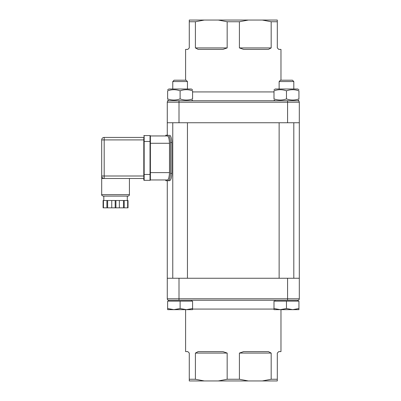 <?xml version="1.0" encoding="UTF-8"?>
<svg xmlns="http://www.w3.org/2000/svg" width="401" height="401" viewBox="0 0 401 401"><rect width="100%" height="100%" fill="white"/><g stroke="black" fill="none" stroke-linecap="round" stroke-linejoin="round"><path stroke-width="0.6" d="M179.006 122.746L299.306 122.746L299.306 102.205A1.469 1.469 0 0 0 297.843 100.741L168.736 100.741A1.469 1.469 0 0 0 167.272 102.205L167.272 122.746L179.006 122.746L179.006 102.205L287.572 102.205L287.572 122.746M297.843 300.259A1.469 1.469 0 0 0 299.306 298.795L299.306 278.254L167.272 278.254L167.272 298.795A1.469 1.469 0 0 0 168.736 300.259L297.913 300.259L297.913 301.141M273.998 89.724L275.246 89.002L297.692 89.002L298.94 89.724L297.692 89.002M298.94 98.907C298.94 100.405 298.94 100.405 298.94 98.907C298.94 100.405 298.94 100.405 298.94 98.907L298.94 90.837C294.785 89.338 290.625 89.338 286.469 90.837C282.314 89.338 278.159 89.338 273.998 90.837C273.998 89.338 273.998 89.338 273.998 90.837C273.998 89.338 273.998 89.338 273.998 90.837L273.998 98.907C278.159 100.405 282.314 100.405 286.469 98.907C290.625 100.405 294.785 100.405 298.94 98.907C298.94 100.405 298.94 100.405 298.94 98.907C298.94 100.405 298.94 100.405 298.94 98.907M273.998 98.907C273.998 100.405 273.998 100.405 273.998 98.907C273.998 100.405 273.998 100.405 273.998 98.907M298.94 90.837C298.94 89.338 298.94 89.338 298.94 90.837C298.94 89.338 298.94 89.338 298.94 90.837C298.94 89.338 298.94 89.338 298.94 90.837C298.94 89.338 298.94 89.338 298.94 90.837M286.469 98.907L286.469 90.837M279.136 89.002L279.136 81.548L293.808 81.548L293.808 89.002M293.808 81.548L292.454 80.2L280.484 80.2L279.136 81.548M280.234 309.652L286.469 308.534L292.705 309.652L273.998 309.652L273.998 308.534L280.234 309.652M298.94 308.534L298.94 309.652L292.705 309.652L298.94 308.534L298.94 301.141L286.469 301.141L286.469 308.534M286.469 301.141L273.998 301.141L273.998 308.534M168.886 89.002L167.638 89.724L168.886 89.002L191.332 89.002L192.58 89.724M192.58 98.907C192.58 100.405 192.58 100.405 192.58 98.907C192.58 100.405 192.58 100.405 192.58 98.907L192.58 90.837C188.42 89.338 184.265 89.338 180.109 90.837C175.949 89.338 171.793 89.338 167.638 90.837C167.638 89.338 167.638 89.338 167.638 90.837C167.638 89.338 167.638 89.338 167.638 90.837C167.638 89.338 167.638 89.338 167.638 90.837C167.638 89.338 167.638 89.338 167.638 90.837L167.638 98.907C171.793 100.405 175.949 100.405 180.109 98.907C184.265 100.405 188.42 100.405 192.58 98.907M167.638 98.907C167.638 100.405 167.638 100.405 167.638 98.907C167.638 100.405 167.638 100.405 167.638 98.907C167.638 100.405 167.638 100.405 167.638 98.907C167.638 100.405 167.638 100.405 167.638 98.907M192.58 90.837C192.58 89.338 192.58 89.338 192.58 90.837C192.58 89.338 192.58 89.338 192.58 90.837M180.109 98.907L180.109 90.837M172.771 89.002L172.771 81.548L187.442 81.548L187.442 89.002M168.666 301.141L168.666 300.259L178.796 300.259M187.442 81.548L186.094 80.2L174.124 80.2L172.771 81.548L174.124 80.2M173.874 309.652L180.109 308.534L186.345 309.652L167.638 309.652L167.638 308.534L173.874 309.652M192.58 308.534L192.58 309.652L186.345 309.652L192.58 308.534L192.58 301.141L180.109 301.141L180.109 308.534M180.109 301.141L167.638 301.141L167.638 308.534M189.277 20.05L189.277 21.744L195.402 21.744L204.294 20.05L189.277 20.05M218.269 20.05L227.166 21.744L239.412 21.744L248.309 20.05L204.294 20.05M262.284 20.05L271.176 21.744L277.302 21.744L277.302 20.05L248.309 20.05M280.971 80.2L280.971 49.393L278.77 49.393L277.302 47.925L277.302 21.744M271.176 21.744L271.176 47.925L239.412 47.925L239.412 21.744M227.166 21.744L227.166 47.925L195.402 47.925L195.402 21.744M189.277 21.744L189.277 47.925L187.808 49.393L185.608 49.393L185.608 80.2M169.558 135.217C170.856 135.643 171.623 138.089 171.869 142.55L171.869 173.357L170.505 173.357L170.505 142.55C170.26 138.089 169.488 135.648 168.184 135.217L165.803 135.217L167.272 135.217L167.272 102.205L179.006 102.205L179.006 100.741M239.412 47.925L243.628 49.393L268.429 49.393L271.176 47.925M195.402 47.925L198.149 49.393L222.951 49.393L227.166 47.925M168.736 100.741A1.469 1.469 0 0 0 167.272 102.205M248.309 380.95L239.412 379.256L227.166 379.256L218.269 380.95L277.302 380.95L277.302 379.256L271.176 379.256L262.284 380.95M204.294 380.95L195.402 379.256L189.277 379.256L189.277 380.95L218.269 380.95M277.302 379.256L277.302 353.075L278.77 351.607L280.971 351.607L280.971 309.652M185.608 309.652L185.608 351.607L187.808 351.607L189.277 353.075L189.277 379.256M195.402 379.256L195.402 353.075L227.166 353.075L227.166 379.256M239.412 379.256L239.412 353.075L271.176 353.075L271.176 379.256M271.176 353.075L268.429 351.607L243.628 351.607L239.412 353.075M227.166 353.075L222.951 351.607L198.149 351.607L195.402 353.075M167.272 298.795A1.469 1.469 0 0 0 168.736 300.259A1.469 1.469 0 0 1 167.272 298.795L179.006 298.795L179.006 278.254M171.869 173.357C171.623 177.818 170.856 180.265 169.558 180.696L168.184 180.696L169.558 180.696M165.803 179.959L150.4 179.959L167.417 179.959L165.803 179.959L165.803 180.696L167.272 180.696L167.272 278.254M150.4 135.949A0.366 0.366 0 0 0 150.034 135.583A0.366 0.366 0 0 1 150.4 135.949L150.4 179.959L150.4 172.625L169.493 172.625L169.493 143.282C169.232 138.786 168.54 136.34 167.417 135.949L150.4 135.949L167.417 135.949M167.417 179.959C168.54 179.568 169.232 177.122 169.493 172.625M170.505 173.357C170.26 177.818 169.488 180.265 168.184 180.696L165.803 180.696M143.799 137.418L143.799 175.999L101.694 175.999A2.496 2.496 0 0 0 104.185 178.495L104.185 137.418L143.799 137.418L104.185 137.418A2.496 2.496 0 0 0 101.694 139.909L101.694 178.495L143.799 178.495M150.4 141.453L150.034 141.453L150.034 135.583L144.165 135.583A0.366 0.366 0 0 0 143.799 135.949A0.366 0.366 0 0 1 144.165 135.583L144.165 141.453L150.034 141.453L150.034 174.46L150.4 174.46M115.558 178.495L129.423 178.495L129.423 194.63A1.469 1.469 0 0 1 127.954 196.099L103.157 196.099C101.809 195.477 101.318 194.991 101.694 194.63L129.423 194.63M115.558 196.099L127.292 196.099L127.292 200.5M128.024 200.5L128.024 207.833L128.024 200.5L124.215 200.5L124.215 207.833L128.024 207.833M124.215 200.5L123.478 200.5L123.478 207.833L124.215 207.833M123.478 200.5L119.368 200.5L119.368 207.833L123.478 207.833M119.368 200.5L111.744 200.5L111.744 207.833L119.368 207.833M111.744 200.5L107.633 200.5L107.633 207.833L111.744 207.833M107.633 200.5L106.902 200.5L106.902 207.833L107.633 207.833M106.902 200.5L103.087 200.5L103.087 207.833L106.902 207.833M144.165 180.33L144.165 174.46L150.034 174.46L150.034 180.33A0.366 0.366 0 0 0 150.4 179.959A0.366 0.366 0 0 1 150.034 180.33L144.165 180.33A0.366 0.366 0 0 1 143.799 179.959L143.799 141.453L144.165 141.453L144.165 174.46L143.799 174.46M273.998 91.934L192.58 91.934M287.572 100.741L287.572 102.205L299.306 102.205M287.572 278.254L287.572 298.795L179.006 298.795L179.006 300.259M192.58 309.066L273.998 309.066M299.306 298.795L287.572 298.795L287.572 300.259M150.4 143.282L169.493 143.282M170.505 142.55L171.869 142.55M104.185 137.418A2.496 2.496 0 0 0 101.694 139.909L143.799 139.909M115.924 207.833L115.924 200.5M103.453 207.833L103.453 200.5M115.187 200.5L115.187 207.833M127.658 200.5L127.658 207.833M187.442 278.254L187.442 122.746M172.771 278.254L172.771 122.746M293.808 278.254L293.808 122.746M279.136 278.254L279.136 122.746M297.692 100.741L298.94 100.019M275.246 100.741L273.998 100.019M275.026 301.141L275.026 300.259M191.332 100.741L192.58 100.019M168.886 100.741L167.638 100.019L168.886 100.741M191.553 301.141L191.553 300.259M299.306 278.254L299.306 122.746M165.803 135.217L165.803 135.949M102.29 177.618L102.1 177.367M101.694 178.49L101.694 194.63M103.819 196.099L103.819 200.5"/></g></svg>
